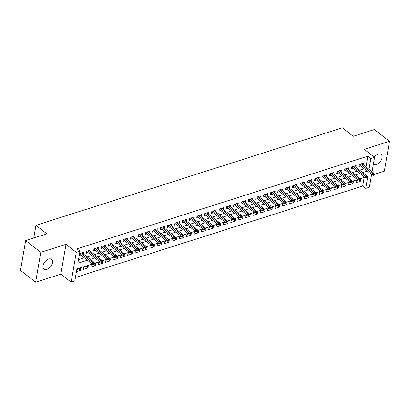 <?xml version="1.0" encoding="UTF-8"?>
<svg xmlns="http://www.w3.org/2000/svg" width="410" height="410" viewBox="0 0 410 410"><rect width="100%" height="100%" fill="white"/><g stroke="black" fill="none" stroke-linecap="round" stroke-linejoin="round"><path stroke-width="0.61" d="M46.883 269.385A6.165 3.731 127.9 0 0 51.87 264.645A6.165 3.731 127.9 0 0 51.563 259.356A6.165 3.731 127.9 0 0 48.667 259.058A6.165 3.731 127.9 0 0 43.68 263.799A6.165 3.731 127.9 0 0 43.988 269.083A6.165 3.731 127.9 0 0 46.883 269.385M373.407 164.036A6.165 3.731 127.9 0 0 373.561 164.164A6.165 3.731 127.9 0 0 376.457 164.466A6.165 3.731 127.9 0 0 381.443 159.726A6.165 3.731 127.9 0 0 381.136 154.442A6.165 3.731 127.9 0 0 378.24 154.139A6.165 3.731 127.9 0 0 374.289 157.163M92.276 264.009L76.906 268.898L74.815 280.999L71.13 282.172L76.286 252.324L79.97 251.156L77.879 263.256L87.412 260.222M60.849 274.162L66.005 244.314L40.78 252.345L25.656 240.562L20.5 270.41L35.624 282.193L60.849 274.162L71.13 282.172M371.465 175.28L372.27 175.024M374.397 174.347L384.344 171.18L389.5 141.332L364.275 149.363L374.561 157.373L372.075 171.764M371.603 174.501L369.405 187.221L365.72 188.39L367.811 176.29L367.011 176.546M75.419 277.488L362.696 186.037L365.72 188.39M40.78 252.345L35.624 282.193M25.656 240.562L46.827 233.823L35.942 225.341L342.314 127.807L353.205 136.289L374.376 129.55L389.5 141.332M83.358 253.964L83.666 252.186L79.566 253.488M90.723 251.617L91.03 249.839L86.612 251.248L86.264 253.262L88.104 252.678M98.087 249.275L98.395 247.496L93.977 248.901L93.629 250.92L95.468 250.331M105.452 246.928L105.76 245.149L101.342 246.559L100.993 248.573L102.833 247.988M112.822 244.585L113.124 242.807L108.706 244.211L108.358 246.231L110.198 245.646M120.186 242.238L120.489 240.46L116.071 241.869L115.722 243.883L117.562 243.299M127.551 239.896L127.853 238.118L123.436 239.522L123.087 241.541L124.927 240.957M134.916 237.549L135.223 235.77L130.8 237.18L130.452 239.194L132.292 238.61M142.28 235.207L142.588 233.428L138.165 234.833L137.816 236.852L139.656 236.268M149.645 232.859L149.952 231.081L145.529 232.49L145.181 234.505L147.021 233.92M157.01 230.517L157.317 228.739L152.894 230.143L152.546 232.162L154.385 231.578M164.374 228.17L164.682 226.392L160.259 227.801L159.91 229.815L161.75 229.231M171.739 225.828L172.046 224.05L167.623 225.454L167.275 227.473L169.115 226.889M179.103 223.481L179.411 221.707L174.988 223.112L174.639 225.131L176.479 224.542M186.468 221.139L186.775 219.36L182.353 220.77L182.009 222.784L183.844 222.199M193.833 218.796L194.14 217.018L189.722 218.422L189.374 220.442L191.209 219.852M201.197 216.449L201.505 214.671L197.087 216.08L196.738 218.094L198.573 217.51M208.562 214.107L208.869 212.329L204.452 213.733L204.103 215.752L205.938 215.163M215.926 211.76L216.234 209.981L211.816 211.391L211.468 213.405L213.302 212.821M223.291 209.418L223.599 207.639L219.181 209.044L218.832 211.063L220.667 210.473M230.656 207.07L230.963 205.292L226.546 206.701L226.197 208.716L228.032 208.131M238.02 204.728L238.328 202.95L233.91 204.354L233.562 206.373L235.396 205.789M245.385 202.381L245.692 200.603L241.275 202.012L240.926 204.026L242.761 203.442M252.75 200.039L253.057 198.261L248.639 199.665L248.291 201.684L250.126 201.1M260.114 197.692L260.422 195.913L256.004 197.323L255.655 199.337L257.495 198.753M267.479 195.35L267.786 193.571L263.369 194.975L263.02 196.995L264.86 196.41M274.843 193.002L275.151 191.224L270.733 192.633L270.385 194.647L272.225 194.063M282.208 190.66L282.516 188.882L278.098 190.286L277.749 192.305L279.589 191.721M289.573 188.313L289.88 186.535L285.462 187.944L285.114 189.958L286.954 189.374M296.937 185.971L297.245 184.192L292.827 185.597L292.479 187.616L294.318 187.032M304.302 183.629L304.609 181.85L300.192 183.255L299.843 185.274L301.683 184.684M311.667 181.281L311.974 179.503L307.556 180.912L307.208 182.927L309.048 182.342M319.031 178.939L319.339 177.161L314.921 178.565L314.572 180.584L316.412 179.995M326.396 176.592L326.703 174.814L322.286 176.223L321.937 178.237L323.777 177.653M333.76 174.25L334.068 172.472L329.65 173.876L329.302 175.895L331.142 175.306M341.125 171.903L341.433 170.124L337.015 171.534L336.666 173.548L338.506 172.964M348.49 169.561L348.797 167.782L344.38 169.186L344.031 171.206L345.871 170.621M355.854 167.213L356.162 165.435L351.744 166.844L351.396 168.858L353.236 168.274M344.338 169.427L357.663 179.805L359.539 179.77L359.678 178.96L358.94 179.196L358.801 180.005L360.395 181.24L355.972 182.65L356.321 180.631L358.473 179.949M336.974 171.769L350.299 182.153L352.175 182.112L352.313 181.307L351.575 181.543L351.437 182.347L353.03 183.588L348.608 184.992L348.956 182.978L351.109 182.291M344.072 184.69L345.666 185.93L341.243 187.339L341.591 185.32L343.744 184.638M322.245 176.459L335.57 186.842L337.445 186.801L337.584 185.996L336.846 186.232L336.707 187.037L338.301 188.277L333.878 189.681L334.227 187.667L336.379 186.98M314.88 178.806L328.205 189.184L330.081 189.148L330.219 188.339L329.481 188.574L329.343 189.379L330.937 190.619L326.514 192.029L326.862 190.009L329.015 189.323M307.515 181.148L320.84 191.531L322.716 191.49L322.854 190.686L322.116 190.922L321.978 191.726L323.567 192.966L319.149 194.371L319.498 192.357L321.65 191.67M300.151 183.495L313.476 193.874L315.351 193.838L315.49 193.028L314.752 193.264L314.613 194.068L316.202 195.309L311.784 196.718L312.133 194.699L314.285 194.012M292.786 185.838L306.111 196.221L307.987 196.18L308.125 195.375L307.387 195.606L307.249 196.416L308.838 197.656L304.42 199.06L304.768 197.046L306.921 196.359M285.421 188.18L298.746 198.563L300.622 198.527L300.761 197.717L300.023 197.953L299.884 198.758L301.473 199.998L297.055 201.407L297.404 199.388L299.556 198.701M278.057 190.527L291.382 200.91L293.258 200.869L293.396 200.065L292.658 200.295L292.52 201.105L294.108 202.34L289.691 203.749L290.039 201.73L292.192 201.049M270.692 192.869L284.017 203.252L285.893 203.216L286.031 202.407L285.293 202.642L285.155 203.447L286.744 204.687L282.326 206.092L282.674 204.077L284.827 203.391M263.328 195.216L276.653 205.594L278.528 205.559L278.667 204.754L277.929 204.985L277.79 205.794L279.379 207.029L274.961 208.439L275.31 206.42L277.462 205.738M255.963 197.558L269.288 207.942L271.159 207.901L271.302 207.096L270.564 207.332L270.426 208.136L272.014 209.377L267.597 210.781L267.945 208.767L270.098 208.08M248.598 199.906L261.923 210.284L263.794 210.248L263.938 209.443L263.199 209.674L263.061 210.484L264.65 211.719L260.232 213.128L260.581 211.109L262.733 210.427M241.234 202.248L254.559 212.631L256.429 212.59L256.573 211.785L255.835 212.021L255.696 212.826L257.285 214.066L252.867 215.47L253.216 213.456L255.368 212.769M233.869 204.595L247.194 214.973L249.065 214.937L249.208 214.133L248.47 214.363L248.332 215.173L249.921 216.408L245.503 217.818L245.851 215.798L248.004 215.117M226.504 206.937L239.829 217.32L241.7 217.279L241.844 216.475L241.106 216.711L240.967 217.515L242.556 218.755L238.138 220.16L238.487 218.146L240.639 217.459M219.14 209.284L232.465 219.663L234.335 219.627L234.479 218.817L233.741 219.053L233.603 219.862L235.191 221.098L230.774 222.507L231.122 220.488L233.275 219.806M211.775 211.627L225.1 222.01L226.971 221.969L227.114 221.164L226.376 221.4L226.238 222.205L227.827 223.445L223.409 224.849L223.757 222.835L225.91 222.148M204.411 213.974L217.736 224.352L219.606 224.316L219.745 223.506L219.012 223.742L218.873 224.552L220.462 225.787L216.044 227.196L216.393 225.177L218.545 224.495M197.046 216.316L210.371 226.699L212.242 226.658L212.38 225.854L211.647 226.089L211.509 226.894L213.097 228.134L208.68 229.538L209.028 227.524L211.181 226.838M189.676 218.663L203.006 229.041L204.877 229.005L205.015 228.196L204.282 228.431L204.144 229.236L205.733 230.476L201.315 231.886L201.664 229.866L203.816 229.18M182.312 221.005L195.642 231.389L197.512 231.348L197.651 230.543L196.918 230.779L196.779 231.583L198.368 232.824L193.95 234.228L194.299 232.214L196.451 231.527M174.947 223.353L188.277 233.731L190.148 233.695L190.286 232.885L189.553 233.121L189.41 233.925L191.004 235.166L186.586 236.575L186.934 234.556L189.087 233.869M167.582 225.695L180.912 236.078L182.783 236.037L182.921 235.232L182.189 235.463L182.045 236.273L183.639 237.513L179.221 238.917L179.57 236.903L181.722 236.216M160.218 228.037L173.548 238.42L175.418 238.384L175.557 237.574L174.824 237.81L174.68 238.615L176.274 239.855L171.857 241.259L172.205 239.245L174.358 238.558M167.321 240.962L168.91 242.197L164.492 243.607L164.84 241.587L166.993 240.906M145.488 232.726L158.819 243.109L160.689 243.074L160.828 242.264L160.095 242.5L159.951 243.304L161.545 244.544L157.127 245.949L157.476 243.935L159.628 243.248M138.124 235.073L151.454 245.452L153.325 245.416L153.463 244.611L152.73 244.842L152.587 245.651L154.18 246.887L149.763 248.296L150.111 246.277L152.259 245.595M130.759 237.416L144.089 247.799L145.96 247.758L146.098 246.953L145.365 247.189L145.222 247.994L146.816 249.234L142.398 250.638L142.747 248.624L144.894 247.937M123.395 239.763L136.725 250.141L138.595 250.105L138.734 249.3L137.996 249.531L137.857 250.341L139.451 251.576L135.034 252.985L135.382 250.966L137.529 250.284M116.03 242.105L129.355 252.488L131.231 252.447L131.369 251.643L130.631 251.878L130.493 252.683L132.087 253.923L127.669 255.327L128.017 253.313L130.165 252.627M108.665 244.452L121.99 254.83L123.866 254.794L124.004 253.985L123.266 254.22L123.128 255.03L124.722 256.265L120.304 257.675L120.653 255.655L122.8 254.974M101.301 246.794L114.626 257.178L116.501 257.137L116.64 256.332L115.902 256.568L115.763 257.372L117.357 258.613L112.94 260.017L113.288 258.003L115.435 257.316M93.936 249.142L107.261 259.52L109.137 259.484L109.275 258.674L108.537 258.91L108.399 259.72L109.993 260.955L105.575 262.364L105.918 260.345L108.071 259.663M86.571 251.484L99.896 261.867L101.772 261.826L101.911 261.021L101.173 261.257L101.034 262.062L102.628 263.302L98.205 264.706L98.554 262.692L100.706 262.005M79.473 254.036L92.532 264.209L94.408 264.173L94.546 263.363L93.808 263.599L93.67 264.409L95.263 265.644L90.841 267.053L91.189 265.034L93.342 264.347M86.161 266.638L87.899 267.991L83.476 269.396L83.825 267.382L88.247 265.972L87.899 267.991M362.696 186.037L364.183 177.448M360.395 181.24L360.744 179.226L359.57 179.6M353.03 183.588L353.379 181.568L352.2 181.943M345.666 185.93L346.014 183.916L344.836 184.29M338.301 188.277L338.645 186.258L337.471 186.632M330.937 190.619L331.28 188.605L330.106 188.979M323.567 192.966L323.915 190.947L322.742 191.321M316.202 195.309L316.551 193.294L315.377 193.669M308.838 197.656L309.186 195.637L308.012 196.011M301.473 199.998L301.821 197.984L300.648 198.353M294.108 202.34L294.457 200.326L293.283 200.7M286.744 204.687L287.092 202.668L285.919 203.042M279.379 207.029L279.728 205.015L278.554 205.389M272.014 209.377L272.363 207.357L271.189 207.732M264.65 211.719L264.998 209.705L263.825 210.079M257.285 214.066L257.634 212.047L256.46 212.421M249.921 216.408L250.269 214.394L249.095 214.768M242.556 218.755L242.904 216.736L241.731 217.11M235.191 221.098L235.54 219.083L234.366 219.458M227.827 223.445L228.175 221.426L227.002 221.8M220.462 225.787L220.811 223.773L219.637 224.147M213.097 228.134L213.446 226.115L212.272 226.489M205.733 230.476L206.081 228.462L204.908 228.836M198.368 232.824L198.717 230.804L197.543 231.178M191.004 235.166L191.352 233.152L190.178 233.521M183.639 237.513L183.987 235.494L182.814 235.868M176.274 239.855L176.623 237.841L175.449 238.21M168.91 242.197L169.258 240.183L168.085 240.557M161.545 244.544L161.894 242.525L160.72 242.899M154.18 246.887L154.529 244.872L153.355 245.247M146.816 249.234L147.164 247.215L145.991 247.589M139.451 251.576L139.8 249.562L138.626 249.936M132.087 253.923L132.435 251.904L131.261 252.278M124.722 256.265L125.07 254.251L123.897 254.625M117.357 258.613L117.706 256.593L116.532 256.967M109.993 260.955L110.341 258.941L109.168 259.315M102.628 263.302L102.977 261.283L101.803 261.657M95.263 265.644L95.612 263.63L94.438 264.004M76.429 271.64L80.534 270.333L80.883 268.319L76.778 269.621M365.981 167.019L367.852 156.189L76.947 248.798L79.97 251.156M78.484 259.74L84.388 257.864M87.212 256.962L91.753 255.517M94.577 254.62L99.117 253.175M101.941 252.273L106.482 250.828M109.306 249.931L113.847 248.486M116.671 247.584L121.211 246.138M124.035 245.241L128.576 243.796M131.4 242.894L135.941 241.449M138.764 240.552L143.305 239.107M146.129 238.205L150.67 236.765M153.494 235.863L158.034 234.417M160.858 233.515L165.399 232.075M168.223 231.173L172.764 229.728M175.588 228.831L180.128 227.386M182.952 226.484L187.493 225.039M190.317 224.142L194.858 222.697M197.687 221.795L202.222 220.349M205.051 219.452L209.587 218.007M212.416 217.105L216.951 215.66M219.78 214.763L224.316 213.318M227.145 212.416L231.681 210.971M234.51 210.074L239.045 208.628M241.874 207.726L246.41 206.281M249.239 205.384L253.775 203.939M256.604 203.037L261.139 201.592M263.968 200.695L268.504 199.25M271.333 198.348L275.868 196.908M278.697 196.006L283.233 194.56M286.062 193.658L290.598 192.218M293.427 191.316L297.962 189.871M300.791 188.974L305.327 187.529M308.156 186.627L312.692 185.182M315.521 184.285L320.056 182.839M322.885 181.937L327.421 180.492M330.25 179.595L334.785 178.15M337.614 177.248L342.15 175.803M344.979 174.906L349.515 173.461M352.344 172.559L356.879 171.113M359.708 170.217L364.249 168.771M363.219 164.871L363.526 163.093L359.109 164.497L358.76 166.516L360.6 165.932M79.217 255.507L80.739 255.02M35.942 225.341L33.758 237.984M66.005 244.314L76.286 252.324M367.852 156.189L370.876 158.547L374.561 157.373M364.772 177.258L359.647 178.888M357.402 179.606L352.282 181.235M350.037 181.948L344.918 183.577M342.673 184.295L337.553 185.925M335.308 186.637L330.188 188.267M327.944 188.984L322.824 190.614M320.579 191.326L315.459 192.956M313.214 193.674L308.094 195.303M305.85 196.016L300.73 197.646M298.485 198.363L293.365 199.993M291.12 200.705L286.001 202.335M283.756 203.047L278.636 204.682M276.391 205.395L271.271 207.024M269.027 207.737L263.907 209.372M261.662 210.084L256.542 211.714M254.297 212.426L249.177 214.061M246.933 214.773L241.813 216.403M239.568 217.115L234.448 218.745M232.203 219.463L227.084 221.092M224.839 221.805L219.719 223.435M217.474 224.152L212.354 225.782M210.11 226.494L204.985 228.124M202.745 228.841L197.62 230.471M195.38 231.184L190.255 232.813M188.016 233.531L182.891 235.161M180.651 235.873L175.526 237.503M173.286 238.215L168.161 239.85M165.922 240.562L160.797 242.192M158.557 242.904L153.432 244.539M151.193 245.252L146.068 246.881M143.828 247.594L138.703 249.229M136.463 249.941L131.338 251.571M129.099 252.283L123.974 253.913M121.734 254.63L116.609 256.26M114.369 256.973L109.244 258.602M107.005 259.32L101.88 260.95M99.64 261.662L94.515 263.292M369.005 169.376L370.876 158.547M90.236 259.32L94.777 257.875M97.6 256.973L102.141 255.532M104.965 254.63L109.506 253.185M112.33 252.288L116.87 250.843M119.694 249.941L124.235 248.496M127.059 247.599L131.6 246.154M134.424 245.252L138.964 243.806M141.788 242.91L146.329 241.464M149.153 240.562L153.694 239.117M156.523 238.22L161.058 236.775M163.887 235.873L168.423 234.428M171.252 233.531L175.787 232.086M178.616 231.184L183.152 229.738M185.981 228.841L190.517 227.396M193.346 226.494L197.881 225.049M200.71 224.152L205.246 222.707M208.075 221.805L212.611 220.365M215.44 219.463L219.975 218.017M222.804 217.115L227.34 215.675M230.169 214.773L234.704 213.328M237.533 212.431L242.069 210.986M244.898 210.084L249.434 208.639M252.263 207.742L256.798 206.297M259.627 205.395L264.163 203.949M266.992 203.052L271.528 201.607M274.357 200.705L278.892 199.26M281.721 198.363L286.257 196.918M289.086 196.016L293.621 194.571M296.45 193.674L300.986 192.228M303.815 191.326L308.351 189.881M311.18 188.984L315.72 187.539M318.544 186.637L323.085 185.192M325.909 184.295L330.45 182.85M333.274 181.948L337.814 180.508M340.638 179.606L345.179 178.16M348.003 177.258L352.544 175.818M355.367 174.916L359.908 173.471M362.732 172.574L367.273 171.129M78.797 268.981L80.534 270.333M359.068 164.738L372.393 175.116L372.644 173.666L360.364 164.097M373.669 174.506L373.53 175.316L374.268 175.08L374.407 174.276L373.669 174.506L372.644 173.666L373.971 173.245L361.692 163.677M372.393 175.116L373.53 175.316M374.407 174.276L373.971 173.245M351.703 167.08L365.028 177.463L365.279 176.013L353 166.445M366.304 176.853L366.166 177.658L366.904 177.422L367.042 176.618L366.304 176.853L365.279 176.013L366.607 175.588L354.327 166.019M365.028 177.463L366.166 177.658M367.042 176.618L366.607 175.588M357.663 179.805L357.915 178.355L345.635 168.787M358.94 179.196L357.915 178.355L359.242 177.935L346.962 168.366M359.678 178.96L359.242 177.935M350.299 182.153L350.55 180.697L338.27 171.134M351.575 181.543L350.55 180.697L351.877 180.277L339.598 170.709M352.313 181.307L351.877 180.277M329.609 174.117L342.934 184.495L343.185 183.044L330.906 173.476M344.21 183.885L344.072 184.695L344.81 184.459L344.948 183.649L344.21 183.885L343.185 183.044L344.513 182.624L332.228 173.056M342.934 184.495L344.072 184.695M344.948 183.649L344.513 182.624M335.57 186.842L335.821 185.387L323.541 175.823M336.846 186.232L335.821 185.387L337.148 184.966L324.863 175.398M337.584 185.996L337.148 184.966M328.205 189.184L328.456 187.734L316.177 178.165M329.481 188.574L328.456 187.734L329.784 187.314L317.499 177.745M330.219 188.339L329.784 187.314M320.84 191.531L321.091 190.076L308.812 180.513M322.116 190.922L321.091 190.076L322.419 189.656L310.134 180.087M322.854 190.686L322.419 189.656M313.476 193.874L313.727 192.423L301.447 182.855M314.752 193.264L313.727 192.423L315.054 191.998L302.77 182.435M315.49 193.028L315.054 191.998M306.111 196.221L306.362 194.765L294.083 185.202M307.387 195.606L306.362 194.765L307.69 194.345L295.405 184.777M308.125 195.375L307.69 194.345M298.746 198.563L298.998 197.113L286.718 187.544M300.023 197.953L298.998 197.113L300.325 196.687L288.04 187.124M300.761 197.717L300.325 196.687M291.382 200.91L291.633 199.455L279.353 189.886M292.658 200.295L291.633 199.455L292.96 199.034L280.676 189.466M293.396 200.065L292.96 199.034M284.017 203.252L284.268 201.802L271.989 192.234M285.293 202.642L284.268 201.802L285.596 201.377L273.311 191.813M286.031 202.407L285.596 201.377M276.653 205.594L276.904 204.144L264.624 194.576M277.929 204.985L276.904 204.144L278.231 203.724L265.946 194.155M278.667 204.754L278.231 203.724M269.288 207.942L269.539 206.491L257.26 196.923M270.564 207.332L269.539 206.491L270.866 206.066L258.582 196.503M271.302 207.096L270.866 206.066M261.923 210.284L262.174 208.833L249.895 199.265M263.199 209.674L262.174 208.833L263.502 208.413L251.217 198.845M263.938 209.443L263.502 208.413M254.559 212.631L254.81 211.181L242.53 201.612M255.835 212.021L254.81 211.181L256.137 210.755L243.853 201.187M256.573 211.785L256.137 210.755M247.194 214.973L247.445 213.523L235.161 203.954M248.47 214.363L247.445 213.523L248.767 213.103L236.488 203.534M249.208 214.133L248.767 213.103M239.829 217.32L240.081 215.87L227.796 206.302M241.106 216.711L240.081 215.87L241.403 215.445L229.123 205.876M241.844 216.475L241.403 215.445M232.465 219.663L232.716 218.212L220.431 208.644M233.741 219.053L232.716 218.212L234.038 217.792L221.759 208.224M234.479 218.817L234.038 217.792M225.1 222.01L225.351 220.554L213.067 210.991M226.376 221.4L225.351 220.554L226.674 220.134L214.394 210.566M227.114 221.164L226.674 220.134M217.736 224.352L217.987 222.902L205.702 213.333M219.012 223.742L217.987 222.902L219.309 222.481L207.029 212.913M219.745 223.506L219.309 222.481M210.371 226.699L210.622 225.244L198.337 215.68M211.647 226.089L210.622 225.244L211.944 224.823L199.665 215.255M212.38 225.854L211.944 224.823M203.006 229.041L203.257 227.591L190.973 218.023M204.282 228.431L203.257 227.591L204.58 227.171L192.3 217.602M205.015 228.196L204.58 227.171M195.642 231.389L195.893 229.933L183.608 220.37M196.918 230.779L195.893 229.933L197.215 229.513L184.936 219.945M197.651 230.543L197.215 229.513M188.277 233.731L188.528 232.28L176.244 222.712M189.553 233.121L188.528 232.28L189.85 231.855L177.571 222.292M190.286 232.885L189.85 231.855M180.912 236.078L181.164 234.622L168.879 225.059M182.189 235.463L181.164 234.622L182.486 234.202L170.206 224.634M182.921 235.232L182.486 234.202M173.548 238.42L173.799 236.97L161.514 227.401M174.824 237.81L173.799 236.97L175.121 236.544L162.842 226.981M175.557 237.574L175.121 236.544M152.853 230.384L166.183 240.767L166.434 239.312L154.15 229.743M167.459 240.152L167.316 240.962L168.054 240.726L168.192 239.922L167.459 240.152L166.434 239.312L167.757 238.892L155.477 229.323M166.183 240.767L167.316 240.962M168.192 239.922L167.757 238.892M158.819 243.109L159.07 241.659L146.785 232.091M160.095 242.5L159.07 241.659L160.392 241.234L148.112 231.671M160.828 242.264L160.392 241.234M151.454 245.452L151.7 244.001L139.421 234.433M152.73 244.842L151.7 244.001L153.027 243.581L140.748 234.013M153.463 244.611L153.027 243.581M144.089 247.799L144.335 246.348L132.056 236.78M145.365 247.189L144.335 246.348L145.663 245.923L133.383 236.36M146.098 246.953L145.663 245.923M136.725 250.141L136.971 248.691L124.691 239.122M137.996 249.531L136.971 248.691L138.298 248.27L126.019 238.702M138.734 249.3L138.298 248.27M129.355 252.488L129.606 251.038L117.327 241.469M130.631 251.878L129.606 251.038L130.933 250.612L118.654 241.044M131.369 251.643L130.933 250.612M121.99 254.83L122.241 253.38L109.962 243.812M123.266 254.22L122.241 253.38L123.569 252.96L111.289 243.391M124.004 253.985L123.569 252.96M114.626 257.178L114.877 255.727L102.597 246.159M115.902 256.568L114.877 255.727L116.204 255.302L103.925 245.733M116.64 256.332L116.204 255.302M107.261 259.52L107.512 258.069L95.233 248.501M108.537 258.91L107.512 258.069L108.84 257.649L96.56 248.081M109.275 258.674L108.84 257.649M99.896 261.867L100.148 260.411L87.868 250.848M101.173 261.257L100.148 260.411L101.475 259.991L89.195 250.423M101.911 261.021L101.475 259.991M92.532 264.209L92.783 262.759L80.504 253.19M93.808 263.599L92.783 262.759L94.11 262.338L81.831 252.77M94.546 263.363L94.11 262.338"/></g></svg>
